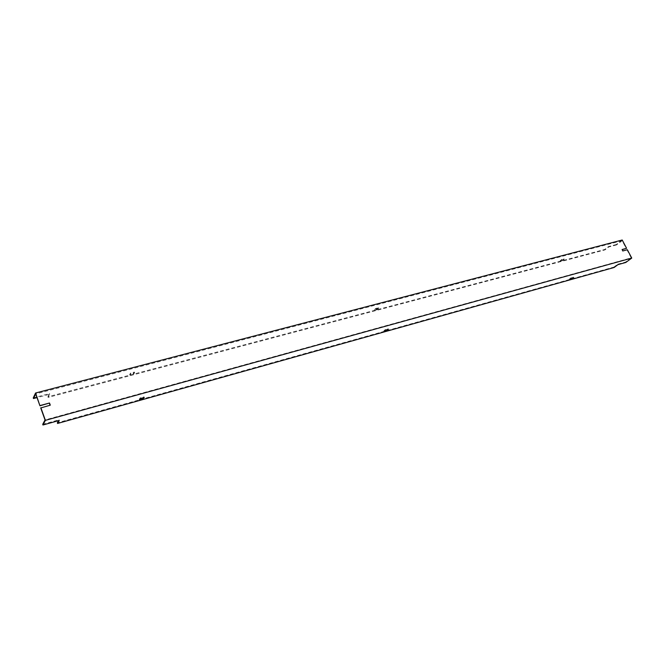 <?xml version="1.0" encoding="UTF-8"?>
<svg xmlns="http://www.w3.org/2000/svg" width="665" height="665" viewBox="0 0 665 665"><rect width="100%" height="100%" fill="white"/><g stroke="black" fill="none" stroke-linecap="round" stroke-linejoin="round"><path stroke-width="0.5" stroke-dasharray="3.33 2.49" d="M622.207 239.999L616.364 244.496L616.588 244.919L622.132 240.663L626.28 248.535M614.111 267.496L613.886 267.072L57.331 422.815M384.919 330.655L383.788 330.971L385.309 329.549L388.119 328.768L387.221 329.599M140.024 399.108L139.193 399.332L140.207 397.903L143.981 396.855L143.382 397.695M570.62 278.743L569.348 279.101L571.119 277.729L573.297 277.122L572.249 277.928M42.718 424.353L59.002 419.815L58.537 420.654M622.157 249.641L622.54 251.179L627.037 249.965L631.21 257.87L45.029 419.939M631.21 257.87L625.582 262.035L617.719 264.221L617.943 264.653M613.886 267.072L617.719 264.221M622.132 240.663L35.686 393.904M40.731 407.961L50.083 405.226M378.767 308.228L375.949 308.976L374.462 310.439L377.271 309.691L378.767 308.228L378.535 307.72L375.717 308.46L374.229 309.923L377.038 309.183L378.535 307.72M130.864 373.647L129.891 375.143L133.665 374.146L134.646 372.649L130.864 373.647L130.631 373.04L129.658 374.545L133.432 373.547L134.413 372.051L130.631 373.04M564.203 259.3L562.025 259.874L560.287 261.27L562.465 260.697L564.203 259.3L563.978 258.851L561.8 259.425L560.063 260.83L562.241 260.256L563.978 258.851M616.588 244.919L608.708 246.998L604.934 249.915L48.146 397.412L49.742 394.262L37.016 397.612M616.364 244.496L608.483 246.565L604.709 249.483L47.922 396.781L48.146 397.412M604.709 249.483L604.934 249.915M47.922 396.781L49.509 393.622L33.25 397.903M625.807 262.459L625.582 262.035M608.483 246.565L608.708 246.998M49.509 393.622L49.742 394.262M59.002 419.815L59.235 420.455M560.063 260.83L560.287 261.27M561.8 259.425L562.025 259.874M562.241 260.256L562.465 260.697M573.297 277.122L573.521 277.571M571.119 277.729L571.351 278.178M569.348 279.101L569.581 279.549M133.432 373.547L133.665 374.146M129.658 374.545L129.891 375.143M134.413 372.051L134.646 372.649M140.207 397.903L140.44 398.518M139.193 399.332L139.434 399.948M143.981 396.855L144.222 397.462M374.229 309.923L374.462 310.439M375.717 308.46L375.949 308.976M377.038 309.183L377.271 309.691M388.119 328.768L388.352 329.283M385.309 329.549L385.542 330.073M383.788 330.971L384.021 331.486"/><path stroke-width="1" d="M39.95 405.791L35.578 392.998L33.25 397.903L33.483 398.543L35.686 393.904L39.95 405.791L49.501 403.015L40.075 405.542M35.578 392.998L622.207 239.999L626.588 248.303L622.091 249.508L622.847 250.946L627.344 249.732L631.75 258.078L625.807 262.459L617.943 264.653L614.111 267.496L57.564 423.455L59.235 420.455L42.951 425.002L42.718 424.353L45.029 419.939L40.731 407.961L50.282 405.176L49.501 403.015M622.157 249.641L626.588 248.303M385.542 330.073L384.021 331.486L386.831 330.696L388.352 329.283L385.542 330.073M139.434 399.948L143.199 398.892L144.222 397.462L140.44 398.518L139.434 399.948M571.351 278.178L569.581 279.549L571.75 278.934L573.521 277.571L571.351 278.178M631.75 258.078L45.395 420.355L42.951 425.002M58.537 420.654L57.331 422.815L57.564 423.455M387.221 329.599L384.919 330.655M143.382 397.695L140.024 399.108M572.249 277.928L570.62 278.743M50.083 405.226L49.368 403.264M37.016 397.612L33.483 398.543M40.856 407.712L45.395 420.355M571.526 278.494L571.75 278.934M142.967 398.285L143.199 398.892M386.598 330.181L386.831 330.696"/></g></svg>
